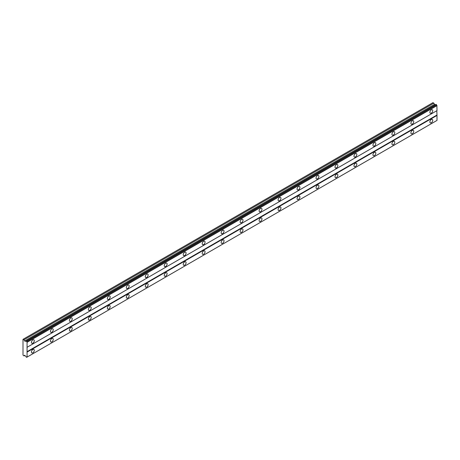 <?xml version="1.0" encoding="UTF-8"?>
<svg xmlns="http://www.w3.org/2000/svg" width="460" height="460" viewBox="0 0 460 460"><rect width="100%" height="100%" fill="white"/><g stroke="black" fill="none" stroke-linecap="round" stroke-linejoin="round"><path stroke-width="0.69" d="M431.308 113.131A2.012 1.161 120 0 0 432.624 111.36A2.012 1.161 120 0 0 432.314 109.745A2.012 1.161 120 0 0 431.308 109.842A2.012 1.161 120 0 0 429.991 111.619A2.012 1.161 120 0 0 430.301 113.229A2.012 1.161 120 0 0 431.308 113.131M32.867 343.171A2.012 1.161 120 0 0 34.178 341.395A2.012 1.161 120 0 0 33.873 339.785A2.012 1.161 120 0 0 32.867 339.882A2.012 1.161 120 0 0 31.55 341.659A2.012 1.161 120 0 0 31.861 343.269A2.012 1.161 120 0 0 32.867 343.171M51.842 332.218A2.012 1.161 120 0 0 53.153 330.441A2.012 1.161 120 0 0 52.848 328.831A2.012 1.161 120 0 0 51.842 328.929A2.012 1.161 120 0 0 50.525 330.7A2.012 1.161 120 0 0 50.836 332.315A2.012 1.161 120 0 0 51.842 332.218M70.811 321.258A2.012 1.161 120 0 0 72.128 319.487A2.012 1.161 120 0 0 71.817 317.877A2.012 1.161 120 0 0 70.811 317.975A2.012 1.161 120 0 0 69.5 319.746A2.012 1.161 120 0 0 69.805 321.362A2.012 1.161 120 0 0 70.811 321.258M89.786 310.304A2.012 1.161 120 0 0 91.103 308.534A2.012 1.161 120 0 0 90.792 306.923A2.012 1.161 120 0 0 89.786 307.021A2.012 1.161 120 0 0 88.469 308.792A2.012 1.161 120 0 0 88.78 310.408A2.012 1.161 120 0 0 89.786 310.304M108.761 299.351A2.012 1.161 120 0 0 110.072 297.58A2.012 1.161 120 0 0 109.767 295.964A2.012 1.161 120 0 0 108.761 296.067A2.012 1.161 120 0 0 107.445 297.839A2.012 1.161 120 0 0 107.755 299.454A2.012 1.161 120 0 0 108.761 299.351M127.73 288.397A2.012 1.161 120 0 0 129.047 286.626A2.012 1.161 120 0 0 128.737 285.01A2.012 1.161 120 0 0 127.73 285.114A2.012 1.161 120 0 0 126.419 286.885A2.012 1.161 120 0 0 126.724 288.5A2.012 1.161 120 0 0 127.73 288.397M146.705 277.443A2.012 1.161 120 0 0 148.022 275.672A2.012 1.161 120 0 0 147.712 274.056A2.012 1.161 120 0 0 146.705 274.16A2.012 1.161 120 0 0 145.394 275.931A2.012 1.161 120 0 0 145.699 277.547A2.012 1.161 120 0 0 146.705 277.443M165.68 266.489A2.012 1.161 120 0 0 166.997 264.718A2.012 1.161 120 0 0 166.687 263.103A2.012 1.161 120 0 0 165.68 263.206A2.012 1.161 120 0 0 164.364 264.977A2.012 1.161 120 0 0 164.674 266.587A2.012 1.161 120 0 0 165.68 266.489M184.655 255.536A2.012 1.161 120 0 0 185.966 253.765A2.012 1.161 120 0 0 185.662 252.149A2.012 1.161 120 0 0 184.655 252.247A2.012 1.161 120 0 0 183.339 254.023A2.012 1.161 120 0 0 183.649 255.633A2.012 1.161 120 0 0 184.655 255.536M203.625 244.582A2.012 1.161 120 0 0 204.941 242.811A2.012 1.161 120 0 0 204.631 241.195A2.012 1.161 120 0 0 203.625 241.293A2.012 1.161 120 0 0 202.314 243.07A2.012 1.161 120 0 0 202.618 244.68A2.012 1.161 120 0 0 203.625 244.582M222.6 233.628A2.012 1.161 120 0 0 223.916 231.851A2.012 1.161 120 0 0 223.606 230.242A2.012 1.161 120 0 0 222.6 230.339A2.012 1.161 120 0 0 221.283 232.116A2.012 1.161 120 0 0 221.593 233.726A2.012 1.161 120 0 0 222.6 233.628M241.575 222.674A2.012 1.161 120 0 0 242.886 220.898A2.012 1.161 120 0 0 242.581 219.288A2.012 1.161 120 0 0 241.575 219.386A2.012 1.161 120 0 0 240.258 221.162A2.012 1.161 120 0 0 240.568 222.772A2.012 1.161 120 0 0 241.575 222.674M260.55 211.721A2.012 1.161 120 0 0 261.861 209.944A2.012 1.161 120 0 0 261.556 208.334A2.012 1.161 120 0 0 260.55 208.432A2.012 1.161 120 0 0 259.233 210.208A2.012 1.161 120 0 0 259.543 211.818A2.012 1.161 120 0 0 260.55 211.721M279.519 200.767A2.012 1.161 120 0 0 280.836 198.99A2.012 1.161 120 0 0 280.525 197.38A2.012 1.161 120 0 0 279.519 197.478A2.012 1.161 120 0 0 278.208 199.255A2.012 1.161 120 0 0 278.513 200.865A2.012 1.161 120 0 0 279.519 200.767M298.494 189.813A2.012 1.161 120 0 0 299.811 188.036A2.012 1.161 120 0 0 299.5 186.427A2.012 1.161 120 0 0 298.494 186.524A2.012 1.161 120 0 0 297.177 188.295A2.012 1.161 120 0 0 297.488 189.911A2.012 1.161 120 0 0 298.494 189.813M317.469 178.854A2.012 1.161 120 0 0 318.78 177.083A2.012 1.161 120 0 0 318.475 175.473A2.012 1.161 120 0 0 317.469 175.57A2.012 1.161 120 0 0 316.152 177.341A2.012 1.161 120 0 0 316.463 178.957A2.012 1.161 120 0 0 317.469 178.854M336.438 167.9A2.012 1.161 120 0 0 337.755 166.129A2.012 1.161 120 0 0 337.445 164.519A2.012 1.161 120 0 0 336.438 164.617A2.012 1.161 120 0 0 335.127 166.388A2.012 1.161 120 0 0 335.432 168.004A2.012 1.161 120 0 0 336.438 167.9M355.413 156.946A2.012 1.161 120 0 0 356.73 155.175A2.012 1.161 120 0 0 356.419 153.559A2.012 1.161 120 0 0 355.413 153.663A2.012 1.161 120 0 0 354.102 155.434A2.012 1.161 120 0 0 354.407 157.05A2.012 1.161 120 0 0 355.413 156.946M374.388 145.992A2.012 1.161 120 0 0 375.705 144.221A2.012 1.161 120 0 0 375.394 142.606A2.012 1.161 120 0 0 374.388 142.709A2.012 1.161 120 0 0 373.072 144.48A2.012 1.161 120 0 0 373.382 146.096A2.012 1.161 120 0 0 374.388 145.992M393.363 135.039A2.012 1.161 120 0 0 394.674 133.268A2.012 1.161 120 0 0 394.369 131.652A2.012 1.161 120 0 0 393.363 131.755A2.012 1.161 120 0 0 392.046 133.526A2.012 1.161 120 0 0 392.357 135.136A2.012 1.161 120 0 0 393.363 135.039M412.332 124.085A2.012 1.161 120 0 0 413.649 122.314A2.012 1.161 120 0 0 413.339 120.698A2.012 1.161 120 0 0 412.332 120.802A2.012 1.161 120 0 0 411.022 122.573A2.012 1.161 120 0 0 411.326 124.183A2.012 1.161 120 0 0 412.332 124.085M431.308 122.768A2.012 1.161 120 0 0 432.624 120.997A2.012 1.161 120 0 0 432.314 119.387A2.012 1.161 120 0 0 431.308 119.485A2.012 1.161 120 0 0 429.991 121.256A2.012 1.161 120 0 0 430.301 122.872A2.012 1.161 120 0 0 431.308 122.768M32.867 352.808A2.012 1.161 120 0 0 34.178 351.037A2.012 1.161 120 0 0 33.873 349.422A2.012 1.161 120 0 0 32.867 349.525A2.012 1.161 120 0 0 31.55 351.296A2.012 1.161 120 0 0 31.861 352.906A2.012 1.161 120 0 0 32.867 352.808M51.842 341.855A2.012 1.161 120 0 0 53.153 340.084A2.012 1.161 120 0 0 52.848 338.468A2.012 1.161 120 0 0 51.842 338.572A2.012 1.161 120 0 0 50.525 340.342A2.012 1.161 120 0 0 50.836 341.952A2.012 1.161 120 0 0 51.842 341.855M70.811 330.901A2.012 1.161 120 0 0 72.128 329.13A2.012 1.161 120 0 0 71.817 327.514A2.012 1.161 120 0 0 70.811 327.612A2.012 1.161 120 0 0 69.5 329.389A2.012 1.161 120 0 0 69.805 330.999A2.012 1.161 120 0 0 70.811 330.901M89.786 319.947A2.012 1.161 120 0 0 91.103 318.171A2.012 1.161 120 0 0 90.792 316.56A2.012 1.161 120 0 0 89.786 316.658A2.012 1.161 120 0 0 88.469 318.435A2.012 1.161 120 0 0 88.78 320.045A2.012 1.161 120 0 0 89.786 319.947M108.761 308.993A2.012 1.161 120 0 0 110.072 307.217A2.012 1.161 120 0 0 109.767 305.607A2.012 1.161 120 0 0 108.761 305.704A2.012 1.161 120 0 0 107.445 307.481A2.012 1.161 120 0 0 107.755 309.091A2.012 1.161 120 0 0 108.761 308.993M127.73 298.04A2.012 1.161 120 0 0 129.047 296.263A2.012 1.161 120 0 0 128.737 294.653A2.012 1.161 120 0 0 127.73 294.751A2.012 1.161 120 0 0 126.419 296.527A2.012 1.161 120 0 0 126.724 298.137A2.012 1.161 120 0 0 127.73 298.04M146.705 287.086A2.012 1.161 120 0 0 148.022 285.309A2.012 1.161 120 0 0 147.712 283.699A2.012 1.161 120 0 0 146.705 283.797A2.012 1.161 120 0 0 145.394 285.574A2.012 1.161 120 0 0 145.699 287.184A2.012 1.161 120 0 0 146.705 287.086M165.68 276.132A2.012 1.161 120 0 0 166.997 274.355A2.012 1.161 120 0 0 166.687 272.745A2.012 1.161 120 0 0 165.68 272.843A2.012 1.161 120 0 0 164.364 274.614A2.012 1.161 120 0 0 164.674 276.23A2.012 1.161 120 0 0 165.68 276.132M184.655 265.178A2.012 1.161 120 0 0 185.966 263.402A2.012 1.161 120 0 0 185.662 261.792A2.012 1.161 120 0 0 184.655 261.889A2.012 1.161 120 0 0 183.339 263.661A2.012 1.161 120 0 0 183.649 265.276A2.012 1.161 120 0 0 184.655 265.178M203.625 254.219A2.012 1.161 120 0 0 204.941 252.448A2.012 1.161 120 0 0 204.631 250.838A2.012 1.161 120 0 0 203.625 250.936A2.012 1.161 120 0 0 202.314 252.707A2.012 1.161 120 0 0 202.618 254.322A2.012 1.161 120 0 0 203.625 254.219M222.6 243.265A2.012 1.161 120 0 0 223.916 241.494A2.012 1.161 120 0 0 223.606 239.878A2.012 1.161 120 0 0 222.6 239.982A2.012 1.161 120 0 0 221.283 241.753A2.012 1.161 120 0 0 221.593 243.369A2.012 1.161 120 0 0 222.6 243.265M241.575 232.311A2.012 1.161 120 0 0 242.886 230.54A2.012 1.161 120 0 0 242.581 228.925A2.012 1.161 120 0 0 241.575 229.028A2.012 1.161 120 0 0 240.258 230.799A2.012 1.161 120 0 0 240.568 232.415A2.012 1.161 120 0 0 241.575 232.311M260.55 221.358A2.012 1.161 120 0 0 261.861 219.587A2.012 1.161 120 0 0 261.556 217.971A2.012 1.161 120 0 0 260.55 218.074A2.012 1.161 120 0 0 259.233 219.845A2.012 1.161 120 0 0 259.543 221.461A2.012 1.161 120 0 0 260.55 221.358M279.519 210.404A2.012 1.161 120 0 0 280.836 208.633A2.012 1.161 120 0 0 280.525 207.017A2.012 1.161 120 0 0 279.519 207.121A2.012 1.161 120 0 0 278.208 208.892A2.012 1.161 120 0 0 278.513 210.502A2.012 1.161 120 0 0 279.519 210.404M298.494 199.45A2.012 1.161 120 0 0 299.811 197.679A2.012 1.161 120 0 0 299.5 196.064A2.012 1.161 120 0 0 298.494 196.167A2.012 1.161 120 0 0 297.177 197.938A2.012 1.161 120 0 0 297.488 199.548A2.012 1.161 120 0 0 298.494 199.45M317.469 188.496A2.012 1.161 120 0 0 318.78 186.725A2.012 1.161 120 0 0 318.475 185.11A2.012 1.161 120 0 0 317.469 185.208A2.012 1.161 120 0 0 316.152 186.984A2.012 1.161 120 0 0 316.463 188.594A2.012 1.161 120 0 0 317.469 188.496M336.438 177.543A2.012 1.161 120 0 0 337.755 175.766A2.012 1.161 120 0 0 337.445 174.156A2.012 1.161 120 0 0 336.438 174.254A2.012 1.161 120 0 0 335.127 176.03A2.012 1.161 120 0 0 335.432 177.64A2.012 1.161 120 0 0 336.438 177.543M355.413 166.589A2.012 1.161 120 0 0 356.73 164.812A2.012 1.161 120 0 0 356.419 163.202A2.012 1.161 120 0 0 355.413 163.3A2.012 1.161 120 0 0 354.102 165.077A2.012 1.161 120 0 0 354.407 166.687A2.012 1.161 120 0 0 355.413 166.589M374.388 155.635A2.012 1.161 120 0 0 375.705 153.858A2.012 1.161 120 0 0 375.394 152.248A2.012 1.161 120 0 0 374.388 152.346A2.012 1.161 120 0 0 373.072 154.123A2.012 1.161 120 0 0 373.382 155.733A2.012 1.161 120 0 0 374.388 155.635M393.363 144.681A2.012 1.161 120 0 0 394.674 142.905A2.012 1.161 120 0 0 394.369 141.295A2.012 1.161 120 0 0 393.363 141.392A2.012 1.161 120 0 0 392.046 143.169A2.012 1.161 120 0 0 392.357 144.779A2.012 1.161 120 0 0 393.363 144.681M412.332 133.728A2.012 1.161 120 0 0 413.649 131.951A2.012 1.161 120 0 0 413.339 130.341A2.012 1.161 120 0 0 412.332 130.439A2.012 1.161 120 0 0 411.022 132.21A2.012 1.161 120 0 0 411.326 133.826A2.012 1.161 120 0 0 412.332 133.728M23 349.634L23 355.108L24.069 355.942L24.564 355.223L25.76 356.333A0.638 0.368 60 0 1 26.162 357.029L26.668 357.322A0.638 0.368 60 0 1 27.071 357.092L27.071 342.056A0.638 0.368 60 0 1 26.668 341.354L26.162 341.067A0.638 0.368 60 0 1 25.76 341.297L24.564 341.027L24.069 339.733L23 339.336L23 349.634M26.272 341.004L436.097 104.391L436.494 104.742A0.638 0.368 -120 0 0 436.897 105.443L437 110.613L27.174 347.225M27.174 357.029L437 120.422L437 115.431L436.81 110.722L26.985 347.334M436.897 120.48L27.071 357.092M436.494 120.715L26.668 357.322M435.223 104.897L433.015 102.614L23.19 339.227M27.174 342.234L437 105.622M436.81 115.103L26.985 351.716M27.174 352.044L437 115.431M24.938 355.442L24.069 355.942M433.895 103.12L24.069 339.733M434.389 104.414L24.564 341.027M27.071 342.056L436.897 105.443M26.162 341.067L25.76 341.297M26.668 341.354L436.494 104.742M26.559 341.171L436.385 104.564"/></g></svg>
